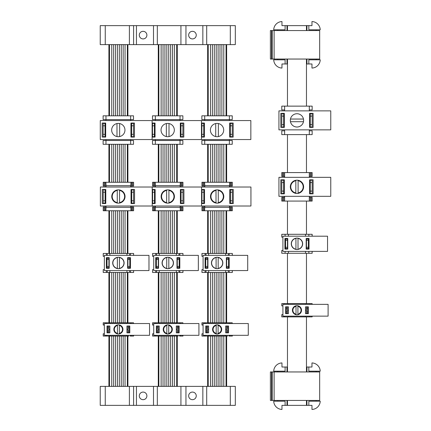 <?xml version="1.0" encoding="UTF-8"?>
<svg xmlns="http://www.w3.org/2000/svg" width="431" height="431" viewBox="0 0 431 431"><rect width="100%" height="100%" fill="white"/><g stroke="black" fill="none" stroke-linecap="round" stroke-linejoin="round"><path stroke-width="0.65" d="M202.904 210.754L202.904 206.955L201.95 206.955L201.95 210.754L229.675 210.754L229.486 206.007M229.486 187.022L229.675 182.27L204.612 182.27L204.8 185.691L229.486 185.691M207.268 253.476L207.65 253.476L207.65 210.754L204.612 210.754L204.8 206.007M204.8 187.022L204.8 185.691M229.486 186.639L229.675 186.068L230.434 186.068L230.434 182.27L226.636 182.27L226.636 144.299M207.65 144.299L207.65 182.27L203.852 182.27L203.852 186.068L204.612 186.068L204.8 186.639M204.8 186.068L201.95 186.068L201.95 182.27L203.852 182.27M229.486 186.068L232.331 186.068L232.331 182.27L230.434 182.27M204.8 206.384L204.612 206.955L203.852 206.955L204.8 206.955M227.018 253.476L226.636 253.476L226.636 210.754L232.331 210.754L232.331 206.955L229.675 206.955L229.486 206.384M204.709 144.299L201.859 144.299L201.859 140.501L204.709 140.501L204.709 144.299L229.389 144.299L229.389 139.552M204.709 139.552L204.709 140.501L232.239 140.501L232.239 144.299L229.389 144.299M204.709 115.815L204.709 119.613L201.859 119.613L201.859 115.815L232.239 115.815L232.239 119.613L229.389 119.613L229.389 115.815M204.709 120.561L204.709 119.613L229.389 119.613L229.389 120.561M225.688 323.536L225.688 322.776L201.95 322.776L201.95 325.055L203.093 325.055M208.599 322.776L208.599 323.536M208.599 326.008L208.599 332.84L205.749 332.84L205.749 326.008L208.599 326.008L208.599 332.84M208.599 335.307L208.599 336.061L201.95 336.067L201.95 333.788L202.047 336.067M205.323 323.536L205.323 322.776L206.702 322.781M227.584 322.781L232.239 322.776L232.239 323.536M232.331 323.536L232.239 322.776M225.688 322.776L228.963 322.776L228.963 323.536M207.268 322.781L207.65 322.776M226.636 322.776L227.018 322.781M227.584 336.067L225.688 336.067L225.688 335.307M225.688 332.84L225.688 326.008L228.538 326.008L228.538 332.84L225.688 332.84L225.688 326.008M203.093 333.788L202.047 333.788M208.599 336.067L225.688 336.067M206.702 336.067L205.323 336.067L205.323 335.307M228.963 335.307L228.963 336.067L232.331 336.067L232.331 335.307M227.018 336.067L226.636 336.067L226.636 386.386M207.65 386.386L207.65 336.067L207.268 336.067M221.701 329.424A4.558 4.558 0 0 0 217.143 324.866A4.558 4.558 0 0 0 212.585 329.424A4.558 4.558 0 0 0 217.143 333.982A4.558 4.558 0 0 0 221.701 329.424M203.093 323.536L248.283 323.536L248.283 335.307L203.093 335.307L203.093 323.536M216.195 325.012L216.195 325.453A4.084 4.084 0 0 0 216.195 333.395L216.195 333.831A4.509 4.509 0 0 1 216.195 325.012L216.195 333.831M218.091 333.831L218.091 325.453A4.084 4.084 0 0 1 218.091 333.395L218.091 333.831A4.509 4.509 0 0 0 218.091 325.012M235.31 386.386L100.234 386.386L100.234 405.372L133.599 405.372L133.599 386.386L133.599 405.372L136.449 405.372L136.449 386.386M108.914 44.614L108.914 115.815M108.914 144.299L108.914 182.27M108.914 210.754L108.914 253.476L108.537 253.476M108.537 272.462L108.914 272.462L108.914 322.781M108.537 336.067L108.914 336.067L108.914 386.386M136.449 44.614L136.449 25.628L133.599 25.628L133.599 44.614L133.599 25.628L100.234 25.628L100.234 44.614L235.31 44.614M210.495 44.614L210.495 115.815M210.495 144.299L210.495 182.27M210.495 210.754L210.495 253.476M210.495 272.462L210.495 322.776M210.495 336.067L210.495 386.386M212.397 44.614L212.397 115.815M212.397 144.299L212.397 182.27M212.397 210.754L212.397 253.476M212.397 272.462L212.397 322.776M212.397 336.067L212.397 386.386M214.293 44.614L214.293 115.815M214.293 144.299L214.293 182.27M214.293 210.754L214.293 253.476M214.293 272.462L214.293 322.776M214.293 336.067L214.293 386.386M216.195 44.614L216.195 115.815M216.195 144.299L216.195 182.27M216.195 210.754L216.195 253.476M216.195 272.462L216.195 322.776M216.195 336.067L216.195 386.386M218.091 44.614L218.091 115.815M218.091 144.299L218.091 182.27M218.091 210.754L218.091 253.476M218.091 272.462L218.091 322.776M218.091 336.067L218.091 386.386M219.993 44.614L219.993 115.815M219.993 144.299L219.993 182.27M219.993 210.754L219.993 253.476M219.993 272.462L219.993 322.776M219.993 336.067L219.993 386.386M221.89 44.614L221.89 115.815M221.89 144.299L221.89 182.27M221.89 210.754L221.89 253.476M221.89 272.462L221.89 322.776M221.89 336.067L221.89 386.386M235.31 25.628L136.449 25.628M155.338 144.299L182.873 144.299L182.873 140.501L155.338 140.501L155.338 144.299L152.493 144.299L152.493 140.501L155.338 140.501L155.338 139.552M155.338 120.561L155.338 119.613L152.493 119.613L152.493 115.815L155.338 115.815L155.338 119.613L180.023 119.613L180.023 115.815L182.873 115.815L182.873 119.613L180.023 119.613L180.023 120.561M180.023 144.299L180.023 139.552M155.338 115.815L180.023 115.815M176.322 323.536L176.322 322.776L152.585 322.776L152.585 325.055L153.727 325.055M159.233 322.776L159.233 323.536M159.233 326.008L159.233 332.84L156.383 332.84L156.383 326.008L159.233 326.008L159.233 332.84M159.233 335.307L159.233 336.061L152.585 336.067L152.585 333.788L152.682 336.067M155.957 323.536L155.957 322.776L157.331 322.781M178.218 322.781L182.868 322.776L182.868 323.536M182.965 323.536L182.868 322.776M176.322 322.776L179.592 322.776L179.592 323.536M157.902 322.781L158.285 322.776M177.27 322.776L177.647 322.781M178.218 336.067L176.322 336.067L176.322 335.307M176.322 332.84L176.322 326.008L179.167 326.008L179.167 332.84L176.322 332.84L176.322 326.008M153.727 333.788L152.682 333.788M159.233 336.067L176.322 336.067M157.331 336.067L155.957 336.067L155.957 335.307M179.592 335.307L179.592 336.067L182.965 336.067L182.965 335.307M177.647 336.067L177.27 336.067L177.27 386.386M158.285 386.386L158.285 336.067L157.902 336.067M172.335 329.424A4.558 4.558 0 0 0 167.778 324.866A4.558 4.558 0 0 0 163.22 329.424A4.558 4.558 0 0 0 167.778 333.982A4.558 4.558 0 0 0 172.335 329.424M168.726 324.969L168.726 333.831A4.509 4.509 0 0 0 168.726 325.012L168.726 324.969A4.558 4.558 0 0 0 166.829 324.969L166.829 325.012A4.509 4.509 0 0 0 166.829 333.831L166.829 333.395L166.829 333.831M153.727 323.536L198.917 323.536L198.917 335.307L153.727 335.307L153.727 323.536M166.829 325.453L166.829 333.395A4.084 4.084 0 0 1 166.829 325.453M168.726 333.831L168.726 333.395A4.084 4.084 0 0 0 168.726 325.453L168.726 325.012M159.233 255.373L159.233 253.476L152.585 253.476L152.585 256.321L153.727 256.321M159.233 270.566L159.233 272.457L152.585 272.462L152.585 269.612L152.617 272.462M159.233 253.476L178.218 253.476M176.322 255.373L176.322 253.476M156.62 255.373L156.62 253.476L157.331 253.476M182.965 255.373L182.965 253.476L178.93 253.476L178.93 255.373M157.902 253.476L158.285 253.476L158.285 210.754M177.27 210.754L177.27 253.476L177.647 253.476M178.218 272.462L176.322 272.457L176.322 270.566M153.727 269.612L152.617 269.612M157.331 272.462L156.62 272.462L156.62 270.566M178.93 270.566L178.93 272.462L182.965 272.462L182.965 270.566M159.233 272.462L176.322 272.462M177.647 272.462L177.27 272.462L177.27 322.781M158.285 322.781L158.285 272.462L157.902 272.462M173.472 262.969A5.695 5.695 0 0 0 167.778 257.269A5.695 5.695 0 0 0 162.078 262.969A5.695 5.695 0 0 0 167.778 268.664A5.695 5.695 0 0 0 173.472 262.969M153.727 255.373L198.346 255.373L198.346 270.566L153.727 270.566L153.727 255.373M155.72 268.287L155.72 257.652L158.565 257.652L158.565 268.287L155.72 268.287M176.985 257.652L179.835 257.652L179.835 268.287L176.985 268.287L176.985 257.652M158.285 268.287L158.285 257.652M156.383 257.652L156.383 268.287M158.285 262.969L158.565 262.969M176.985 262.969L177.27 262.969M158.285 258.223L156.383 258.223M156.383 267.716L158.285 267.716M179.167 268.287L179.167 257.652M177.27 257.652L177.27 268.287M179.167 258.223L177.27 258.223M177.27 267.716L179.167 267.716M166.732 268.567L166.732 268.411A5.544 5.544 0 0 1 166.732 257.522L166.732 268.567M168.823 257.366L168.823 268.411A5.544 5.544 0 0 0 168.823 257.522L168.823 257.366M180.12 186.639L180.309 186.068L182.965 186.068L182.965 182.27L155.246 182.27L155.435 185.691L180.12 185.691L180.309 182.27M181.068 182.27L181.068 186.068L180.12 186.068M155.435 186.068L152.585 186.068L152.585 182.27L154.487 182.27L154.487 186.068L155.246 186.068L155.435 186.639M155.246 182.27L154.487 182.27M153.533 210.754L153.533 206.955L152.585 206.955L152.585 210.754L180.309 210.754L180.12 206.007M180.12 187.022L180.12 185.691M155.246 210.754L155.435 206.007M155.435 187.022L155.435 185.691M155.435 206.384L155.246 206.955L154.487 206.955L155.435 206.955M180.309 210.754L182.965 210.754L182.965 206.955L180.309 206.955L180.12 206.384M153.533 206.955L154.487 206.955L154.487 210.754M180.12 206.955L181.068 206.955L181.068 210.754M174.42 196.514A6.648 6.648 0 0 0 167.778 189.866A6.648 6.648 0 0 0 161.129 196.514A6.648 6.648 0 0 0 167.778 203.157A6.648 6.648 0 0 0 174.42 196.514M152.208 187.022L152.208 206.007L100.369 206.007L100.369 187.022L201.573 187.022L201.573 206.007L250.939 206.007L250.939 187.022L201.573 187.022M152.208 206.007L201.573 206.007M152.208 189.489L155.149 189.489L155.149 203.54L152.208 203.54M180.4 189.489L183.913 189.489L183.913 203.54L180.4 203.54L180.4 189.489M166.635 203.06L166.635 202.624A6.217 6.217 0 0 1 166.635 190.405L166.635 203.06M168.914 189.963L168.914 190.405A6.217 6.217 0 0 1 168.914 202.624L168.914 189.963M136.449 405.372L235.31 405.372M105.972 144.299L103.122 144.299L103.122 140.501L105.972 140.501L105.972 144.299L130.658 144.299L130.658 139.552M105.972 139.552L105.972 140.501L133.502 140.501L133.502 144.299L130.658 144.299M105.972 115.815L105.972 119.613L103.122 119.613L103.122 115.815L133.502 115.815L133.502 119.613L130.658 119.613L130.658 115.815M105.972 120.561L105.972 119.613L130.658 119.613L130.658 120.561M126.951 323.536L126.951 322.776L103.219 322.776L103.219 325.055L104.361 325.055M109.867 322.776L109.867 323.536M109.867 326.008L109.867 332.84L107.017 332.84L107.017 326.008L109.867 326.008L109.867 332.84M109.867 335.307L109.867 336.061L103.219 336.067L103.219 333.788L103.316 336.067M106.592 323.536L106.592 322.776L107.965 322.781M128.853 322.781L133.502 322.776L133.502 323.536M133.599 323.536L133.502 322.776M126.951 322.776L130.227 322.776L130.227 323.536M108.537 322.781L108.914 322.776M127.905 322.776L128.282 322.781M128.853 336.067L126.951 336.067L126.951 335.307M126.951 332.84L126.951 326.008L129.801 326.008L129.801 332.84L126.951 332.84L126.951 326.008M104.361 333.788L103.316 333.788M109.867 336.067L126.951 336.067M107.965 336.067L106.592 336.067L106.592 335.307M130.227 335.307L130.227 336.067L133.599 336.067L133.599 335.307M128.282 336.067L127.905 336.067L127.905 386.386M122.964 329.424A4.558 4.558 0 0 0 118.412 324.866A4.558 4.558 0 0 0 113.854 329.424A4.558 4.558 0 0 0 118.412 333.982A4.558 4.558 0 0 0 122.964 329.424M104.361 323.536L149.546 323.536L149.546 335.307L104.361 335.307L104.361 323.536M117.458 325.012L117.458 325.453A4.084 4.084 0 0 0 117.458 333.395L117.458 333.831A4.509 4.509 0 0 1 117.458 325.012L117.458 333.831M119.36 333.831L119.36 325.453A4.084 4.084 0 0 1 119.36 333.395L119.36 333.831A4.509 4.509 0 0 0 119.36 325.012M109.867 255.373L109.867 253.476L103.219 253.476L103.219 256.321L104.361 256.321M109.867 270.566L109.867 272.457L103.219 272.462L103.219 269.612L103.251 272.462M109.867 253.476L128.853 253.476M126.951 255.373L126.951 253.476M107.254 255.373L107.254 253.476L107.965 253.476M133.599 255.373L133.599 253.476L129.564 253.476L129.564 255.373M127.905 210.754L127.905 253.476L128.282 253.476M128.853 272.462L126.951 272.457L126.951 270.566M104.361 269.612L103.251 269.612M107.965 272.462L107.254 272.462L107.254 270.566M129.564 270.566L129.564 272.462L133.599 272.462L133.599 270.566M109.867 272.462L126.951 272.462M128.282 272.462L127.905 272.462L127.905 322.781M124.106 262.969A5.695 5.695 0 0 0 118.412 257.269A5.695 5.695 0 0 0 112.712 262.969A5.695 5.695 0 0 0 118.412 268.664A5.695 5.695 0 0 0 124.106 262.969M104.361 255.373L148.981 255.373L148.981 270.566L104.361 270.566L104.361 255.373M106.355 268.287L106.355 257.652L109.199 257.652L109.199 268.287L106.355 268.287M127.619 257.652L130.464 257.652L130.464 268.287L127.619 268.287L127.619 257.652M108.914 268.287L108.914 257.652M107.017 257.652L107.017 268.287M108.914 262.969L109.199 262.969M127.619 262.969L127.905 262.969M108.914 258.223L107.017 258.223M107.017 267.716L108.914 267.716M129.801 268.287L129.801 257.652M127.905 257.652L127.905 268.287M129.801 258.223L127.905 258.223M127.905 267.716L129.801 267.716M117.367 268.567L117.367 268.411A5.544 5.544 0 0 1 117.367 257.522L117.367 268.567M119.452 257.366L119.452 268.411A5.544 5.544 0 0 0 119.452 257.522L119.452 257.366M130.749 186.639L130.943 186.068L133.599 186.068L133.599 182.27L105.875 182.27L106.069 185.691L130.749 185.691L130.943 182.27M131.703 182.27L131.703 186.068L130.749 186.068M106.069 186.068L103.219 186.068L103.219 182.27L105.116 182.27L105.116 186.068L105.875 186.068L106.069 186.639M105.875 182.27L105.116 182.27M104.167 210.754L104.167 206.955L103.219 206.955L103.219 210.754L130.943 210.754L130.749 206.007M130.749 187.022L130.749 185.691M105.875 210.754L106.069 206.007M106.069 187.022L106.069 185.691M106.069 206.384L105.875 206.955L105.116 206.955L106.069 206.955M130.943 210.754L133.599 210.754L133.599 206.955L130.943 206.955L130.749 206.384M104.167 206.955L105.116 206.955L105.116 210.754M130.749 206.955L131.703 206.955L131.703 210.754M125.055 196.514A6.648 6.648 0 0 0 118.412 189.866A6.648 6.648 0 0 0 111.764 196.514A6.648 6.648 0 0 0 118.412 203.157A6.648 6.648 0 0 0 125.055 196.514M102.271 203.54L102.271 189.489L105.784 189.489L105.784 203.54L102.271 203.54M131.035 189.489L134.547 189.489L134.547 203.54L131.035 203.54L131.035 189.489M117.27 203.06L117.27 202.624A6.217 6.217 0 0 1 117.27 190.405L117.27 203.06M119.549 189.963L119.549 190.405A6.217 6.217 0 0 1 119.549 202.624L119.549 189.963M127.905 44.614L127.905 115.815M127.905 144.299L127.905 182.27M153.506 405.372L153.506 386.386M146.89 395.879A3.798 3.798 0 0 0 143.092 392.081A3.798 3.798 0 0 0 139.294 395.879A3.798 3.798 0 0 0 143.092 399.677A3.798 3.798 0 0 0 146.89 395.879M157.331 405.372L157.331 386.386M157.331 44.614L157.331 25.628M153.506 44.614L153.506 25.628M146.89 35.121A3.798 3.798 0 0 0 143.092 31.323A3.798 3.798 0 0 0 139.294 35.121A3.798 3.798 0 0 0 143.092 38.919A3.798 3.798 0 0 0 146.89 35.121M226.636 44.614L226.636 115.815M227.018 272.462L226.636 272.462L226.636 322.781M196.256 395.879A3.798 3.798 0 0 0 192.458 392.081A3.798 3.798 0 0 0 188.659 395.879A3.798 3.798 0 0 0 192.458 399.677A3.798 3.798 0 0 0 196.256 395.879M202.845 386.386L202.845 405.372M206.702 405.372L206.702 386.386M177.27 44.614L177.27 115.815M177.27 144.299L177.27 182.27M174.42 44.614L174.42 115.815M174.42 144.299L174.42 182.27M174.42 210.754L174.42 253.476M174.42 272.462L174.42 322.776M174.42 336.067L174.42 386.386M202.845 25.628L202.845 44.614M196.256 35.121A3.798 3.798 0 0 0 192.458 31.323A3.798 3.798 0 0 0 188.659 35.121A3.798 3.798 0 0 0 192.458 38.919A3.798 3.798 0 0 0 196.256 35.121M206.702 44.614L206.702 25.628M223.786 44.614L223.786 115.815M223.786 144.299L223.786 182.27M223.786 210.754L223.786 253.476M223.786 272.462L223.786 322.776M223.786 336.067L223.786 386.386M172.524 44.614L172.524 115.815M172.524 144.299L172.524 182.27M172.524 210.754L172.524 253.476M172.524 272.462L172.524 322.776M172.524 336.067L172.524 386.386M170.622 44.614L170.622 115.815M170.622 144.299L170.622 182.27M170.622 210.754L170.622 253.476M170.622 272.462L170.622 322.776M170.622 336.067L170.622 386.386M168.726 44.614L168.726 115.815M168.726 144.299L168.726 182.27M168.726 210.754L168.726 253.476M168.726 272.462L168.726 322.776M168.726 336.067L168.726 386.386M166.829 44.614L166.829 115.815M166.829 144.299L166.829 182.27M166.829 210.754L166.829 253.476M166.829 272.462L166.829 322.776M166.829 336.067L166.829 386.386M164.928 44.614L164.928 115.815M164.928 144.299L164.928 182.27M164.928 210.754L164.928 253.476M164.928 272.462L164.928 322.776M164.928 336.067L164.928 386.386M163.031 44.614L163.031 115.815M163.031 144.299L163.031 182.27M163.031 210.754L163.031 253.476M163.031 272.462L163.031 322.776M163.031 336.067L163.031 386.386M161.129 44.614L161.129 115.815M161.129 144.299L161.129 182.27M161.129 210.754L161.129 253.476M161.129 272.462L161.129 322.776M161.129 336.067L161.129 386.386M158.285 44.614L158.285 115.815M158.285 144.299L158.285 182.27M125.055 44.614L125.055 115.815M125.055 144.299L125.055 182.27M125.055 210.754L125.055 253.476M125.055 272.462L125.055 322.776M125.055 336.067L125.055 386.386M129.397 386.386L129.397 405.372M113.66 44.614L113.66 115.815M113.66 144.299L113.66 182.27M113.66 210.754L113.66 253.476M113.66 272.462L113.66 322.776M113.66 336.067L113.66 386.386M115.562 44.614L115.562 115.815M115.562 144.299L115.562 182.27M115.562 210.754L115.562 253.476M115.562 272.462L115.562 322.776M115.562 336.067L115.562 386.386M117.458 44.614L117.458 115.815M117.458 144.299L117.458 182.27M117.458 210.754L117.458 253.476M117.458 272.462L117.458 322.776M117.458 336.067L117.458 386.386M119.36 44.614L119.36 115.815M119.36 144.299L119.36 182.27M119.36 210.754L119.36 253.476M119.36 272.462L119.36 322.776M119.36 336.067L119.36 386.386M121.256 44.614L121.256 115.815M121.256 144.299L121.256 182.27M121.256 210.754L121.256 253.476M121.256 272.462L121.256 322.776M121.256 336.067L121.256 386.386M123.158 44.614L123.158 115.815M123.158 144.299L123.158 182.27M123.158 210.754L123.158 253.476M123.158 272.462L123.158 322.776M123.158 336.067L123.158 386.386M111.764 44.614L111.764 115.815M111.764 144.299L111.764 182.27M111.764 210.754L111.764 253.476M111.764 272.462L111.764 322.776M111.764 336.067L111.764 386.386M129.397 25.628L129.397 44.614M152.111 139.552L100.278 139.552L100.278 120.561L152.111 120.561L152.111 139.552L250.847 139.552L250.847 120.561L201.476 120.561L201.476 139.552M124.958 130.06A6.648 6.648 0 0 0 118.315 123.411A6.648 6.648 0 0 0 111.667 130.06A6.648 6.648 0 0 0 118.315 136.702A6.648 6.648 0 0 0 124.958 130.06M102.174 137.085L102.174 123.034L105.687 123.034L105.687 137.085L102.174 137.085M130.943 123.034L134.456 123.034L134.456 137.085L130.943 137.085L130.943 123.034M116.984 123.546L116.984 136.568M119.646 136.568L119.646 123.546M207.65 44.614L207.65 115.815M207.268 272.462L207.65 272.462L207.65 322.781M152.111 120.561L201.476 120.561M174.329 130.06A6.648 6.648 0 0 0 167.681 123.411A6.648 6.648 0 0 0 161.038 130.06A6.648 6.648 0 0 0 167.681 136.702A6.648 6.648 0 0 0 174.329 130.06M152.111 123.034L155.052 123.034L155.052 137.085L152.111 137.085M180.309 123.034L183.821 123.034L183.821 137.085L180.309 137.085L180.309 123.034M166.35 123.546L166.35 136.568A6.648 6.648 0 0 0 169.011 136.568L169.011 123.546M208.599 255.373L208.599 253.476L201.95 253.476L201.95 256.321L203.093 256.321M208.599 270.566L208.599 272.457L201.95 272.462L201.95 269.612L201.988 272.462M208.599 253.476L227.584 253.476M225.688 255.373L225.688 253.476M205.991 255.373L205.991 253.476L206.702 253.476M232.331 255.373L232.331 253.476L228.295 253.476L228.295 255.373M227.584 272.462L225.688 272.457L225.688 270.566M203.093 269.612L201.988 269.612M206.702 272.462L205.991 272.462L205.991 270.566M228.295 270.566L228.295 272.462L232.331 272.462L232.331 270.566M208.599 272.462L225.688 272.462M222.838 262.969A5.695 5.695 0 0 0 217.143 257.269A5.695 5.695 0 0 0 211.449 262.969A5.695 5.695 0 0 0 217.143 268.664A5.695 5.695 0 0 0 222.838 262.969M203.093 255.373L247.712 255.373L247.712 270.566L203.093 270.566L203.093 255.373M205.086 268.287L205.086 257.652L207.936 257.652L207.936 268.287L205.086 268.287M226.35 257.652L229.2 257.652L229.2 268.287L226.35 268.287L226.35 257.652M207.65 268.287L207.65 257.652M205.749 257.652L205.749 268.287M207.65 262.969L207.936 262.969M226.35 262.969L226.636 262.969M207.65 258.223L205.749 258.223M205.749 267.716L207.65 267.716M228.538 268.287L228.538 257.652M226.636 257.652L226.636 268.287M228.538 258.223L226.636 258.223M226.636 267.716L228.538 267.716M216.098 268.567L216.098 268.411A5.544 5.544 0 0 1 216.098 257.522L216.098 268.567M218.188 257.366L218.188 268.411A5.544 5.544 0 0 0 218.188 257.522L218.188 257.366M202.904 206.955L203.852 206.955L203.852 210.754M229.486 206.955L230.434 206.955L230.434 210.754M223.694 130.06A6.648 6.648 0 0 0 217.046 123.411A6.648 6.648 0 0 0 210.403 130.06A6.648 6.648 0 0 0 217.046 136.702A6.648 6.648 0 0 0 223.694 130.06M201.476 123.034L204.423 123.034L204.423 137.085L201.476 137.085M229.675 123.034L233.187 123.034L233.187 137.085L229.675 137.085L229.675 123.034M215.721 123.546L215.721 136.568M218.377 136.568L218.377 123.546M223.786 196.514A6.648 6.648 0 0 0 217.143 189.866A6.648 6.648 0 0 0 210.495 196.514A6.648 6.648 0 0 0 217.143 203.157A6.648 6.648 0 0 0 223.786 196.514M201.573 189.489L204.515 189.489L204.515 203.54L201.573 203.54M229.771 189.489L233.284 189.489L233.284 203.54L229.771 203.54L229.771 189.489M216.001 203.06L216.001 202.624A6.217 6.217 0 0 1 216.001 190.405L216.001 203.06M218.28 189.963L218.28 190.405A6.217 6.217 0 0 1 218.28 202.624L218.28 189.963M206.508 326.008L206.508 326.289L207.65 326.289L207.65 332.84M207.65 326.289L207.65 326.008M207.65 327.808L206.508 327.808L206.508 331.035L207.65 331.035M206.508 331.035L206.508 332.554L207.65 332.554M206.508 332.554L206.508 332.84M226.636 326.008L226.636 332.84M226.636 331.035L227.778 331.035L227.778 327.808L226.636 327.808M226.636 326.289L227.778 326.289L227.778 326.008M227.778 327.808L227.778 326.289M207.65 329.424L208.599 329.424M225.688 329.424L226.636 329.424M206.508 326.289L206.508 327.808M227.778 332.84L227.778 331.035M226.636 332.554L227.778 332.554M157.143 326.008L157.143 326.289L158.285 326.289L158.285 332.84M158.285 326.289L158.285 326.008M158.285 327.808L157.143 327.808L157.143 331.035L158.285 331.035M157.143 331.035L157.143 332.554L158.285 332.554M157.143 332.554L157.143 332.84M177.27 326.008L177.27 332.84M177.27 331.035L178.407 331.035L178.407 327.808L177.27 327.808M177.27 326.289L178.407 326.289L178.407 326.008M178.407 327.808L178.407 326.289M158.285 329.424L159.233 329.424M176.322 329.424L177.27 329.424M157.143 326.289L157.143 327.808M178.407 332.84L178.407 331.035M177.27 332.554L178.407 332.554M107.777 326.008L107.777 326.289L108.914 326.289L108.914 332.84M108.914 326.289L108.914 326.008M108.914 327.808L107.777 327.808L107.777 331.035L108.914 331.035M107.777 331.035L107.777 332.554L108.914 332.554M107.777 332.554L107.777 332.84M127.905 326.008L127.905 332.84M127.905 331.035L129.041 331.035L129.041 327.808L127.905 327.808M127.905 326.289L129.041 326.289L129.041 326.008M129.041 327.808L129.041 326.289M108.914 329.424L109.867 329.424M126.951 329.424L127.905 329.424M107.777 326.289L107.777 327.808M129.041 332.84L129.041 331.035M127.905 332.554L129.041 332.554M203.852 203.54L203.852 203.157L201.95 203.157L201.95 189.489M201.95 203.157L201.95 203.54M201.95 200.787L203.852 200.787L203.852 192.242L201.95 192.242M203.852 192.242L203.852 189.489M203.852 203.157L203.852 200.787M203.852 189.866L201.95 189.866M232.331 203.54L232.331 203.157L230.434 203.157L230.434 189.489M230.434 203.157L230.434 203.54M230.434 200.787L232.331 200.787L232.331 192.242L230.434 192.242M232.331 192.242L232.331 189.866L230.434 189.866M232.331 189.866L232.331 189.489M232.331 203.157L232.331 200.787M230.434 196.514L229.771 196.514M204.515 196.514L203.852 196.514M154.487 203.54L154.487 203.157L152.585 203.157L152.585 189.489M152.585 203.157L152.585 203.54M152.585 200.787L154.487 200.787L154.487 192.242L152.585 192.242M154.487 192.242L154.487 189.489M154.487 203.157L154.487 200.787M154.487 189.866L152.585 189.866M182.965 203.54L182.965 203.157L181.068 203.157L181.068 189.489M181.068 203.157L181.068 203.54M181.068 200.787L182.965 200.787L182.965 192.242L181.068 192.242M182.965 192.242L182.965 189.866L181.068 189.866M182.965 189.866L182.965 189.489M182.965 203.157L182.965 200.787M181.068 196.514L180.4 196.514M155.149 196.514L154.487 196.514M105.116 203.54L105.116 203.157L103.219 203.157L103.219 189.489M103.219 203.157L103.219 203.54M103.219 200.787L105.116 200.787L105.116 192.242L103.219 192.242M105.116 192.242L105.116 189.489M105.116 203.157L105.116 200.787M105.116 189.866L103.219 189.866M133.599 203.54L133.599 203.157L131.703 203.157L131.703 189.489M131.703 203.157L131.703 203.54M131.703 200.787L133.599 200.787L133.599 192.242L131.703 192.242M133.599 192.242L133.599 189.866L131.703 189.866M133.599 189.866L133.599 189.489M133.599 203.157L133.599 200.787M131.703 196.514L131.035 196.514M105.784 196.514L105.116 196.514M203.755 137.085L203.755 136.702L201.859 136.702L201.859 123.034M201.859 136.702L201.859 137.085M201.859 134.332L203.755 134.332L203.755 125.787L201.859 125.787M203.755 125.787L203.755 123.034M203.755 136.702L203.755 134.332M203.755 123.411L201.859 123.411M232.239 137.085L232.239 136.702L230.337 136.702L230.337 123.034M230.337 136.702L230.337 137.085M230.337 134.332L232.239 134.332L232.239 125.787L230.337 125.787M232.239 125.787L232.239 123.411L230.337 123.411M232.239 123.411L232.239 123.034M232.239 136.702L232.239 134.332M230.337 130.06L229.675 130.06M204.423 130.06L203.755 130.06M154.39 137.085L154.39 136.702L152.493 136.702L152.493 123.034M152.493 136.702L152.493 137.085M152.493 134.332L154.39 134.332L154.39 125.787L152.493 125.787M154.39 125.787L154.39 123.034M154.39 136.702L154.39 134.332M154.39 123.411L152.493 123.411M182.873 137.085L182.873 136.702L180.972 136.702L180.972 123.034M180.972 136.702L180.972 137.085M180.972 134.332L182.873 134.332L182.873 125.787L180.972 125.787M182.873 125.787L182.873 123.411L180.972 123.411M182.873 123.411L182.873 123.034M182.873 136.702L182.873 134.332M180.972 130.06L180.309 130.06M155.052 130.06L154.39 130.06M105.024 137.085L105.024 136.702L103.122 136.702L103.122 123.034M103.122 136.702L103.122 137.085M103.122 134.332L105.024 134.332L105.024 125.787L103.122 125.787M105.024 125.787L105.024 123.034M105.024 136.702L105.024 134.332M105.024 123.411L103.122 123.411M133.502 137.085L133.502 136.702L131.606 136.702L131.606 123.034M131.606 136.702L131.606 137.085M131.606 134.332L133.502 134.332L133.502 125.787L131.606 125.787M133.502 125.787L133.502 123.411L131.606 123.411M133.502 123.411L133.502 123.034M133.502 136.702L133.502 134.332M131.606 130.06L130.943 130.06M105.687 130.06L105.024 130.06M273.712 371.193L285.101 371.193L285.101 367.018L281.966 367.018L281.966 362.94A8.545 8.545 0 0 0 273.712 371.193M286.998 371.953L286.998 367.018L287.472 367.018M286.998 367.018L285.101 367.018M308.833 367.018L311.969 367.018L311.969 362.94A8.545 8.545 0 0 1 320.222 371.193L308.833 371.193L308.833 367.018L306.937 367.018L306.937 371.953M306.463 367.018L306.937 367.018M282.919 314.614L281.777 314.614L281.777 316.893L284.557 316.893L284.557 316.133M312.157 316.133L312.157 316.893L284.557 316.893M288.425 316.893L288.425 316.133M288.425 313.666L288.425 306.829L288.425 313.666L285.575 313.666L285.575 306.829L288.425 306.829M288.425 304.361L288.425 303.602L309.377 303.602L309.377 304.361M284.557 304.361L284.557 303.602L281.777 303.602L281.777 305.881L282.919 305.881M312.157 304.361L312.157 303.602L309.377 303.602M284.557 303.602L288.425 303.602M305.514 303.602L305.514 304.361M305.514 306.829L305.514 313.666L305.514 306.829L308.359 306.829L308.359 313.666L305.514 313.666M305.514 316.133L305.514 316.893M309.377 316.893L309.377 316.133M282.919 304.361L328.104 304.361L328.104 316.133L282.919 316.133L282.919 304.361M301.522 310.245A4.558 4.558 0 0 0 296.97 305.687A4.558 4.558 0 0 0 292.412 310.245A4.558 4.558 0 0 0 296.97 314.802A4.558 4.558 0 0 0 301.522 310.245M296.016 314.705L296.016 314.215L296.016 314.705M296.016 306.274L296.016 314.215A4.084 4.084 0 0 1 296.016 306.274M297.918 314.657L297.918 305.838A4.509 4.509 0 0 1 297.918 314.657L297.918 314.215A4.084 4.084 0 0 0 297.918 306.274L297.918 305.838M296.016 314.657A4.509 4.509 0 0 1 296.016 305.838M284.627 109.932L281.777 109.932L281.777 106.134L312.157 106.134L312.157 109.932L309.307 109.932M309.307 130.819L312.157 130.819L312.157 134.612L284.627 134.612L284.627 129.866M284.627 110.88L284.627 106.134M309.307 134.612L309.307 129.866M309.307 110.88L309.307 106.134M284.627 134.612L281.777 134.612L281.777 130.819L284.627 130.819M306.463 400.437L306.463 405.372L287.472 405.372L287.472 400.437M306.463 59.047L306.463 106.134M306.463 134.612L306.463 172.589M306.463 201.072L306.463 234.297M306.463 253.283L306.463 303.602M306.463 316.893L306.463 371.953M287.472 30.563L287.472 25.628L306.463 25.628L306.463 30.563M287.472 371.953L287.472 316.893M287.472 303.602L287.472 253.283M287.472 234.297L287.472 201.072M287.472 172.589L287.472 134.612M287.472 106.134L287.472 59.047M311.209 176.387L312.157 176.387L312.157 172.589L311.209 172.589L311.209 176.387L309.501 176.387L309.307 176.958M283.679 172.589L283.679 176.387L281.777 176.387L281.777 172.589L311.209 172.589M283.679 176.387L284.438 176.387L284.627 176.958M309.307 172.589L309.307 177.335M309.307 196.32L309.307 201.072L312.157 201.072L312.157 197.274L311.209 197.274L311.209 201.072M284.627 172.589L284.627 177.335M284.627 196.32L284.627 201.072L309.307 201.072M309.307 196.703L309.501 197.274L311.209 197.274M282.725 197.274L281.777 197.274L281.777 201.072L282.725 201.072L282.725 197.274L284.438 197.274L284.627 196.703M284.627 201.072L282.725 201.072M312.157 236.199L312.157 234.297L281.777 234.297L281.777 237.147L282.919 237.147M308.849 236.199L308.849 234.297M285.085 234.297L285.085 236.199M288.425 234.297L288.425 236.199M288.425 251.386L288.425 253.283L281.777 253.283L281.777 250.438L281.809 253.283M305.514 234.297L305.514 236.199M305.514 251.386L305.514 253.283L288.425 253.283M282.919 250.438L281.809 250.438M308.849 251.386L308.849 253.283L312.157 253.283L312.157 251.386M308.849 253.283L305.514 253.283M285.085 251.386L285.085 253.283M282.919 236.199L327.538 236.199L327.538 251.386L282.919 251.386L282.919 236.199M302.664 243.79A5.695 5.695 0 0 0 296.97 238.095A5.695 5.695 0 0 0 291.27 243.79A5.695 5.695 0 0 0 296.97 249.49A5.695 5.695 0 0 0 302.664 243.79M284.913 249.107L284.913 238.472L287.757 238.472L287.757 249.107L284.913 249.107M306.177 238.472L309.027 238.472L309.027 249.107L306.177 249.107L306.177 238.472M295.925 238.348L295.925 249.237A5.544 5.544 0 0 1 295.925 238.348M298.01 249.393L298.01 238.348A5.544 5.544 0 0 1 298.01 249.237L298.01 249.393M287.472 249.107L287.472 238.472M285.575 238.472L285.575 249.107M306.463 243.79L306.177 243.79M287.757 243.79L287.472 243.79M308.359 249.107L308.359 238.472M306.463 238.472L306.463 239.043L308.359 239.043M306.463 239.043L306.463 249.107M306.463 248.536L308.359 248.536M285.575 239.043L287.472 239.043M285.575 248.536L287.472 248.536M278.932 177.335L330.766 177.335L330.766 196.32L278.932 196.32L278.932 177.335M303.613 186.828A6.648 6.648 0 0 0 296.97 180.185A6.648 6.648 0 0 0 290.322 186.828A6.648 6.648 0 0 0 296.97 193.476A6.648 6.648 0 0 0 303.613 186.828M280.829 193.853L280.829 179.802L284.341 179.802L284.341 193.853L280.829 193.853M309.593 179.802L313.105 179.802L313.105 193.853L309.593 193.853L309.593 179.802M295.828 193.379L295.828 192.937A6.217 6.217 0 0 1 295.828 180.718L295.828 193.379A6.648 6.648 0 0 0 298.107 193.379L298.107 180.718A6.217 6.217 0 0 1 298.107 192.937L298.107 193.379M287.472 405.372L286.998 405.372L286.998 400.437M308.833 405.372L308.833 401.196L320.222 401.196A8.545 8.545 0 0 1 311.969 409.45L311.969 405.372L306.463 405.372M285.101 405.372L281.966 405.372L281.966 409.45A8.545 8.545 0 0 1 273.712 401.196L285.101 401.196L285.101 405.372L286.998 405.372M277.79 400.437L277.79 401.196M274.105 371.953L270.393 371.953L270.393 400.437L319.673 400.437L319.673 371.953L274.105 371.953L274.105 400.437M316.144 401.196L316.144 400.437M306.937 400.437L306.937 405.372M270.393 371.953L271.552 371.953L271.552 400.437M277.79 371.193L277.79 371.953M272.203 371.953L272.203 400.437M270.393 30.563L270.393 59.047L319.673 59.047L319.673 30.563L270.393 30.563L271.552 30.563L271.552 59.047M306.463 25.628L306.937 25.628L306.937 30.563M306.937 25.628L311.969 25.628L311.969 21.55A8.545 8.545 0 0 1 320.222 29.804L308.833 29.804L308.833 25.628M316.144 30.563L316.144 29.804M316.144 59.807L316.144 59.047M308.833 63.982L308.833 59.807L320.222 59.807A8.545 8.545 0 0 1 311.969 68.06L311.969 63.982L306.463 63.982M306.937 59.047L306.937 63.982M274.105 30.563L274.105 59.047M272.203 30.563L272.203 59.047L272.203 30.563M277.79 59.047L277.79 59.807M286.998 59.047L286.998 63.982L281.966 63.982L281.966 68.06A8.545 8.545 0 0 1 273.712 59.807L285.101 59.807L285.101 63.982M277.79 29.804L277.79 30.563M285.101 25.628L285.101 29.804L273.712 29.804A8.545 8.545 0 0 1 281.966 21.55L281.966 25.628L287.472 25.628M286.998 30.563L286.998 25.628M287.472 63.982L286.998 63.982M316.144 371.193L316.144 371.953M278.932 110.88L330.766 110.88L330.766 129.866L278.932 129.866L278.932 110.88M303.613 120.373A6.648 6.648 0 0 0 296.97 113.73A6.648 6.648 0 0 0 290.322 120.373A6.648 6.648 0 0 0 296.97 127.021A6.648 6.648 0 0 0 303.613 120.373M280.829 127.398L280.829 113.348L284.341 113.348L284.341 127.398L280.829 127.398M309.593 113.348L313.105 113.348L313.105 127.398L309.593 127.398L309.593 113.348M303.478 119.042L290.456 119.042M303.478 121.704A6.648 6.648 0 0 1 290.456 121.704L303.478 121.704M287.472 310.245L288.425 310.245M305.514 310.245L306.463 310.245M307.599 313.666L307.599 313.38L306.463 313.38L306.463 306.829M306.463 313.38L306.463 313.666M306.463 311.861L307.599 311.861L307.599 308.634L306.463 308.634M307.599 308.634L307.599 307.114L306.463 307.114M307.599 307.114L307.599 306.829M307.599 313.38L307.599 311.861M286.335 306.829L286.335 313.666M286.335 308.634L287.472 308.634L287.472 311.861L286.335 311.861M287.472 308.634L287.472 306.829M287.472 313.666L287.472 311.861M286.335 307.114L287.472 307.114M286.335 313.38L287.472 313.38M283.679 193.853L283.679 193.476L281.777 193.476L281.777 179.802M281.777 193.476L281.777 193.853M281.777 191.1L283.679 191.1L283.679 182.555L281.777 182.555M283.679 182.555L283.679 179.802M283.679 193.476L283.679 191.1M283.679 180.185L281.777 180.185M312.157 193.853L312.157 193.476L310.261 193.476L310.261 179.802M310.261 193.476L310.261 193.853M310.261 191.1L312.157 191.1L312.157 182.555L310.261 182.555M312.157 182.555L312.157 180.185L310.261 180.185M312.157 180.185L312.157 179.802M312.157 193.476L312.157 191.1M310.261 186.828L309.593 186.828M284.341 186.828L283.679 186.828M283.679 127.398L283.679 127.021L281.777 127.021L281.777 113.348M281.777 127.021L281.777 127.398M281.777 124.645L283.679 124.645L283.679 116.101L281.777 116.101M283.679 116.101L283.679 113.348M283.679 127.021L283.679 124.645M283.679 113.73L281.777 113.73M312.157 127.398L312.157 127.021L310.261 127.021L310.261 113.348M310.261 127.021L310.261 127.398M310.261 124.645L312.157 124.645L312.157 116.101L310.261 116.101M312.157 116.101L312.157 113.73L310.261 113.73M312.157 113.73L312.157 113.348M312.157 127.021L312.157 124.645M310.261 120.373L309.593 120.373M284.341 120.373L283.679 120.373M204.8 207.338L229.486 207.338M231.382 186.068L231.382 182.27M202.904 182.27L202.904 186.068M204.472 322.776L204.472 323.536M202.047 322.776L202.047 325.055M229.815 323.536L229.815 322.776M229.815 335.307L229.815 336.067M232.239 335.307L232.239 336.067M204.472 335.307L204.472 336.067M155.106 322.776L155.106 323.536M152.682 322.776L152.682 325.055M180.449 323.536L180.449 322.776M180.449 335.307L180.449 336.067M182.868 335.307L182.868 336.067M155.106 335.307L155.106 336.067M155.704 253.476L155.704 255.373M152.617 253.476L152.617 256.321M182.933 253.476L182.933 255.373M179.846 255.373L179.846 253.476M156.383 259.467L158.285 259.467M156.383 266.466L158.285 266.466M177.27 259.467L179.167 259.467M177.27 266.466L179.167 266.466M179.846 270.566L179.846 272.462M182.933 270.566L182.933 272.462M155.704 270.566L155.704 272.462M153.533 182.27L153.533 186.068M182.017 186.068L182.017 182.27M155.435 207.338L180.12 207.338M182.017 210.754L182.017 206.955M105.735 322.776L105.735 323.536M103.316 322.776L103.316 325.055M131.083 323.536L131.083 322.776M131.083 335.307L131.083 336.067M133.502 335.307L133.502 336.067M105.735 335.307L105.735 336.067M106.338 253.476L106.338 255.373M103.251 253.476L103.251 256.321M133.567 253.476L133.567 255.373M130.48 255.373L130.48 253.476M107.017 259.467L108.914 259.467M107.017 266.466L108.914 266.466M127.905 259.467L129.801 259.467M127.905 266.466L129.801 266.466M130.48 270.566L130.48 272.462M133.567 270.566L133.567 272.462M106.338 270.566L106.338 272.462M104.167 182.27L104.167 186.068M132.651 186.068L132.651 182.27M106.069 207.338L130.749 207.338M132.651 210.754L132.651 206.955M180.928 405.372L180.928 386.386M180.928 44.614L180.928 25.628M230.299 386.386L230.299 405.372M176.699 44.614L176.699 115.815M176.699 144.299L176.699 182.27M176.699 210.754L176.699 253.476M176.699 272.457L176.699 322.781M176.699 336.067L176.699 386.386M230.299 25.628L230.299 44.614M226.065 44.614L226.065 115.815M226.065 144.299L226.065 182.27M226.065 210.754L226.065 253.476M226.065 272.457L226.065 322.781M226.065 336.067L226.065 386.386M158.85 44.614L158.85 115.815M158.85 144.299L158.85 182.27M158.85 210.754L158.85 253.476M158.85 272.457L158.85 322.781M158.85 336.067L158.85 386.386M127.334 44.614L127.334 115.815M127.334 144.299L127.334 182.27M127.334 210.754L127.334 253.476M127.334 272.457L127.334 322.781M127.334 336.067L127.334 386.386M105.256 405.372L105.256 386.386M109.485 44.614L109.485 115.815M109.485 144.299L109.485 182.27M109.485 210.754L109.485 253.476M109.485 272.457L109.485 322.781M109.485 336.067L109.485 386.386M105.256 44.614L105.256 25.628M208.221 44.614L208.221 115.815M208.221 144.299L208.221 182.27M208.221 210.754L208.221 253.476M208.221 272.457L208.221 322.781M208.221 336.067L208.221 386.386M205.07 253.476L205.07 255.373M201.988 253.476L201.988 256.321M232.298 253.476L232.298 255.373M229.217 255.373L229.217 253.476M205.749 259.467L207.65 259.467M205.749 266.466L207.65 266.466M226.636 259.467L228.538 259.467M226.636 266.466L228.538 266.466M229.217 270.566L229.217 272.462M232.298 270.566L232.298 272.462M205.07 270.566L205.07 272.462M231.382 210.754L231.382 206.955M310.261 172.589L310.261 176.387M310.261 197.274L310.261 201.072M283.679 201.072L283.679 197.274M312.125 234.297L312.125 236.199M281.809 234.297L281.809 237.147M312.125 253.283L312.125 251.386M306.463 240.293L308.359 240.293M306.463 247.292L308.359 247.292M285.575 240.293L287.472 240.293M285.575 247.292L287.472 247.292M282.725 172.589L282.725 176.387M185.95 386.386L185.95 405.372M185.95 25.628L185.95 44.614M235.315 386.386L235.315 405.372M235.315 25.628L235.315 44.614"/></g></svg>
